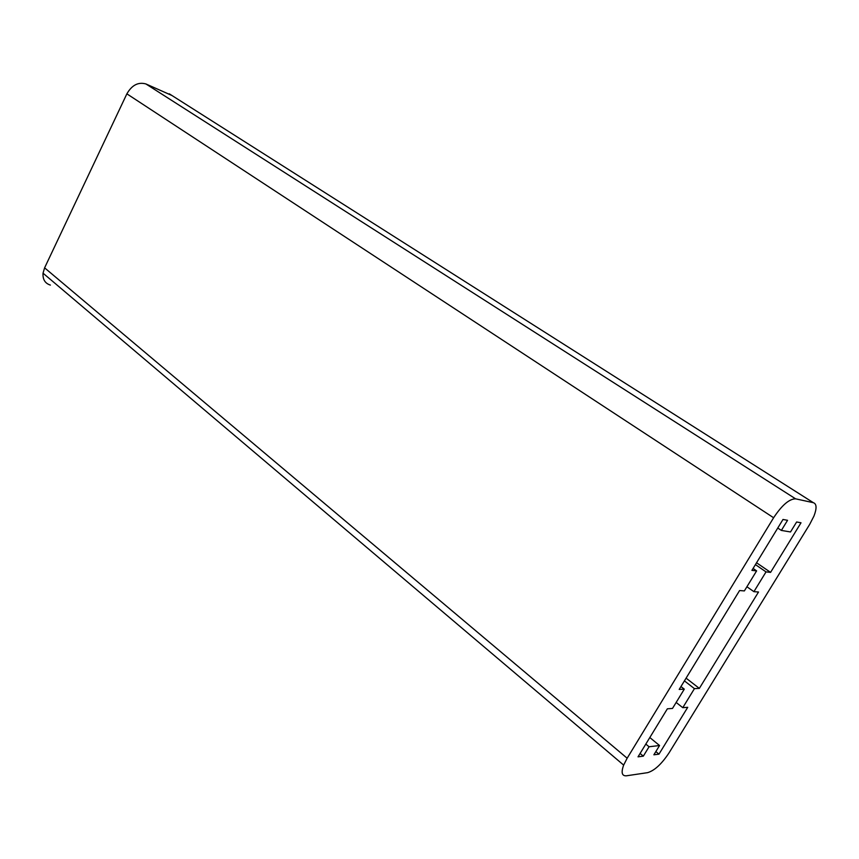 <?xml version="1.0" encoding="UTF-8"?>
<svg xmlns="http://www.w3.org/2000/svg" width="859" height="859" viewBox="0 0 859 859"><rect width="100%" height="100%" fill="white"/><g stroke="black" fill="none" stroke-linecap="round" stroke-linejoin="round"><path stroke-width="1.29" d="M645.818 744.077L649.06 746.761L659.562 745.526L649.812 737.537M659.562 745.526L653.871 754.803L658.971 754.159L687.726 707.311L682.776 707.676L676.162 702.458M680.951 686.556L684.29 689.154L672.5 708.428L667.357 708.815L638.033 756.833L643.316 756.156L640.084 753.461M643.316 756.156L649.06 746.761M753.085 568.443L756.618 570.881L744.366 590.917L739.588 590.541L679.201 689.423L684.29 689.154M777.76 528.049L781.368 530.422L787.553 520.307L782.989 519.47L751.904 570.376L756.618 570.881M746.911 586.761L753.912 591.658L766.035 571.89L770.577 572.373L801.018 522.787L796.637 521.982L790.516 531.957L781.368 530.422M770.577 572.373L756.554 562.774M766.035 571.89L755.426 564.61M686.083 678.148L699.344 688.392L758.518 592.012L753.912 591.658M684.419 680.876L694.437 688.639L699.344 688.392M682.776 707.676L694.437 688.639M655.846 751.582L658.971 754.159M171.94 95.499L145.923 83.957C138.256 81.809 131.91 85.095 126.874 93.835L44.604 267.847L43.036 273.183C42.628 279.443 45.076 283.406 50.391 285.091M773.615 517.752C781.937 505.189 789.26 498.886 795.595 498.832L813.355 502.687C816.716 503.857 816.92 508.303 813.978 516.012L809.693 524.377L669.054 752.86C661.655 764.027 654.504 770.63 647.611 772.66L626.447 775.795C621.884 776.117 620.96 772.552 623.655 765.101L627.156 758.218L773.615 517.752L126.874 93.835M795.595 498.832L145.923 83.957M627.156 758.218L44.604 267.847M169.266 93.803L813.355 502.687M623.655 765.101L43.036 273.183"/></g></svg>
